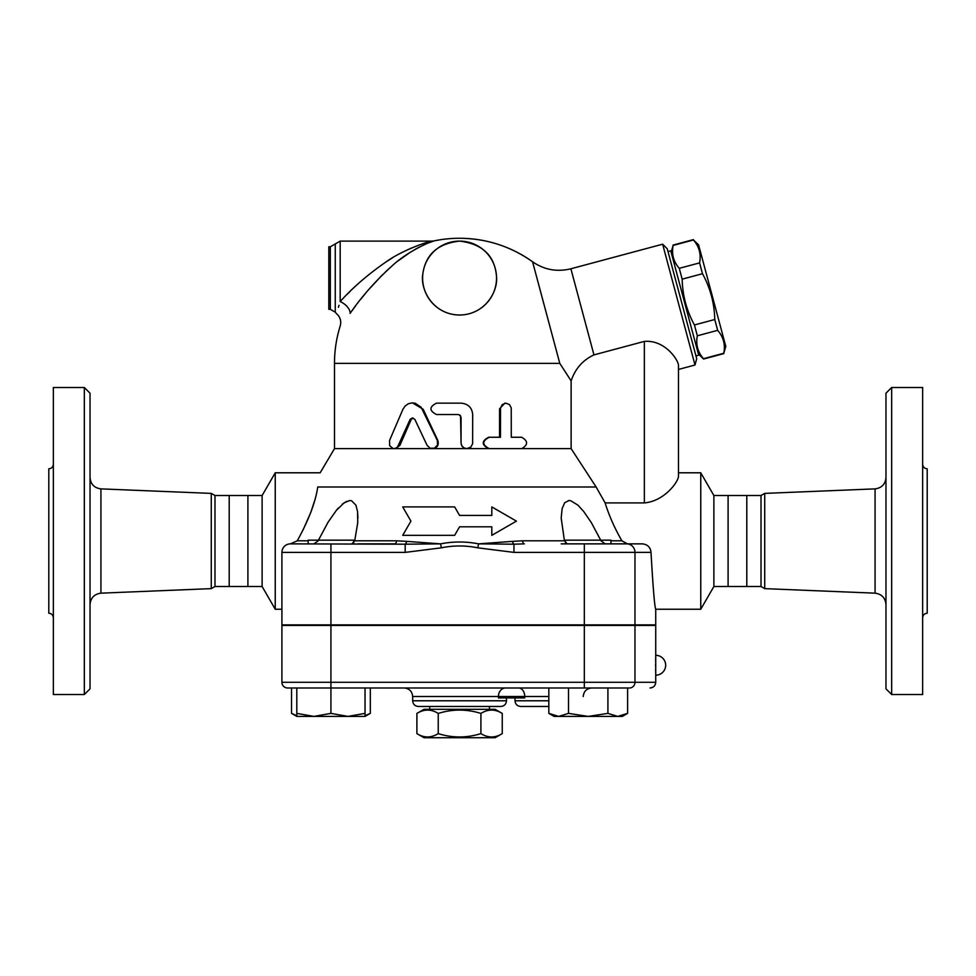 <?xml version="1.0" encoding="UTF-8"?>
<svg xmlns="http://www.w3.org/2000/svg" width="976" height="976" viewBox="0 0 976 976"><rect width="100%" height="100%" fill="white"/><g stroke="black" fill="none" stroke-linecap="round" stroke-linejoin="round"><path stroke-width="1.46" d="M480.912 713.432C466.687 708.979 452.461 708.979 438.236 713.432C431.124 708.979 424.011 708.979 416.898 713.432L416.898 733.61C424.011 738.063 431.124 738.063 438.236 733.61C452.461 738.063 466.687 738.063 480.912 733.61C488.024 738.063 495.137 738.063 502.25 733.61L502.25 713.432C495.137 708.979 488.024 708.979 480.912 713.432L480.912 733.61M502.25 713.432L495.113 709.308L424.035 709.308L416.898 713.432M502.25 733.61L495.113 737.734L424.035 737.734L416.898 733.61M438.236 713.432L438.236 733.61M489.427 706.465L489.427 709.308M90.024 604.522C90.67 597.873 94.306 594.091 100.931 593.164L211.28 588.638L211.28 493.392L100.931 488.878C94.269 487.988 90.634 484.206 90.024 477.508M90.024 688.836L90.024 393.194L84.339 387.509L84.339 694.522L90.024 688.836M84.339 694.522L53.351 694.522L53.351 387.509L84.339 387.509M53.351 464.259C53.07 467.016 51.557 468.541 48.8 468.809L48.8 613.221C51.545 613.514 53.058 615.026 53.351 617.771M211.28 588.638L214.988 586.503L214.988 495.527L211.28 493.392M214.988 586.503L229.201 586.503L229.201 495.527L214.988 495.527M229.201 586.503L247.904 586.503L247.904 495.527L229.201 495.527M764.72 588.638L764.72 493.392L761.012 495.527L761.012 586.503L764.72 588.638L875.069 593.164C881.694 594.091 885.33 597.873 885.976 604.522M885.976 393.194L885.976 688.836L891.661 694.522L891.661 387.509L885.976 393.194M891.661 694.522L922.649 694.522L922.649 387.509L891.661 387.509M922.649 617.771C922.942 615.026 924.455 613.514 927.2 613.221L927.2 468.809C924.443 468.541 922.93 467.016 922.649 464.259M634.973 625.445L634.973 682.297L655.726 682.297L655.726 625.445L281.905 625.445L281.905 682.297A5.685 5.685 0 0 0 287.591 687.982L330.925 687.982L330.925 713.371L347.981 716.408L365.036 713.371L365.036 716.408L313.869 716.408L330.925 713.371M655.677 657.824L655.628 661.533M655.616 663.948L655.616 666.547M655.628 668.963L655.677 672.696M761.012 586.503L713.883 586.503L700.756 609.244L655.726 609.244L655.726 624.872L281.905 624.872L281.905 552.392A8.528 8.528 0 0 1 290.433 543.864L297.253 540.814C308.66 520.184 315.492 502.25 317.749 487L317.773 486.902M746.799 586.503L746.799 495.527L761.012 495.527M728.096 586.503L728.096 495.527L746.799 495.527M427.122 445.422L430.172 448.252L434.515 448.143L437.529 444.983L437.346 440.469L421.156 407.297L415.349 403.283L411.982 402.893L408.297 403.783L405.04 406.114L402.917 409.31L389.546 440.469L389.656 445.666L393.06 448.533L395.475 448.374L397.586 446.935L410.176 419.314L412.36 417.948L414.812 419.314L427.122 445.422M412.482 402.881L423.194 409.31L437.834 440.469C439.078 445.056 437.407 447.777 432.819 448.631L334.487 448.631L320.177 472.787L275.244 472.787L275.244 609.244L281.905 609.244M413.019 417.996L411.164 419.546L399.892 445.422L395.451 448.631M521.696 437.26C528.187 441.042 528.187 444.836 521.696 448.631L489.281 448.631C481.961 444.836 481.961 441.042 489.281 437.26L500.456 437.26L500.529 407.907L502.335 404.552L505.751 403.149L509.472 404.552L511.229 407.907L511.29 437.26L521.696 437.26M520.318 437.26L511.29 437.26M520.318 448.631L488.622 448.631C481.461 444.836 481.461 441.042 488.622 437.26L499.553 437.26L499.553 408.834L504.897 403.149L505.922 403.149M488.622 437.26L489.281 437.26M459.574 414.873L461.062 417.362L461.062 442.945C461.367 446.398 463.271 448.289 466.711 448.631L470.847 447.093L472.628 443.69L472.677 414.519C471.994 407.614 468.126 403.82 461.062 403.149L436.479 403.149C429.135 406.931 429.135 410.725 436.479 414.519L458.354 414.519L460.526 415.703L461.075 443.311L461.843 445.788L463.807 447.777L466.687 448.631L489.281 448.631M466.711 448.631L432.819 448.631M571.119 448.631L571.119 380.884C575.242 368.708 582.855 360.034 593.957 354.898L644.355 341.393C664.985 339.697 678.064 359.827 678.466 365.109L678.466 476.605C677.966 482.217 664.156 501.261 644.355 502.908L605.132 502.908L596.129 487L571.119 448.631L521.696 448.631M571.119 380.884L559.785 363.353L334.487 363.353L334.487 448.631M410.92 521.123L402.722 535.336L454.645 535.336L459.574 526.808L491.806 526.808L491.806 535.336L516.426 521.123L491.806 506.91L491.806 515.438L459.574 515.438L454.645 506.91L402.722 506.91L410.92 521.123M698.584 244.854L725.802 346.456L723.802 353.251C725.473 344.613 723.436 336.976 717.665 330.339L714.761 319.518C714.395 303.255 710.296 287.981 702.488 273.707L699.585 262.886C701.268 254.248 699.219 246.623 693.448 239.986L698.584 244.854M698.34 353.812L703.562 359.034L723.887 353.593M671.122 252.223L673.123 245.427C671.451 254.053 673.489 261.69 679.259 268.327L682.163 279.16C682.529 295.423 686.628 310.685 694.436 324.959L697.34 335.793C695.656 344.418 697.706 352.055 703.476 358.692L703.562 359.034M695.961 355.923L698.706 355.191L670.756 250.844L668.011 251.576M703.476 358.692L723.802 353.251M697.34 335.793L717.665 330.339M694.436 324.959L714.761 319.518M682.163 279.16L702.488 273.707M679.259 268.327L699.585 262.886M673.123 245.427L693.448 239.986M353.666 543.01L353.666 540.167L308.184 540.167L308.184 543.864M605.132 502.908C608.951 515.365 614.538 528.004 621.895 540.814L627.361 543.864L610.964 543.864L610.964 540.167L565.482 540.167L565.482 543.864M296.814 716.408L296.814 713.371L313.869 716.408L296.814 716.408L291.531 713.371L296.814 715.713M627.605 713.371L622.334 716.408L617.759 716.408L627.605 713.371L627.605 687.982M548.829 713.371L558.675 716.408L554.112 716.408L548.829 713.371L548.829 687.982M588.223 716.408L607.914 713.371L617.759 716.408L558.675 716.408L568.52 713.371L588.223 716.408M291.531 713.371L291.531 687.982L296.814 687.982L296.814 713.371M296.814 687.982L629.532 687.982A5.685 5.441 90 0 0 634.973 682.297L584.319 682.297L584.319 687.982M365.036 687.982L365.036 713.371M607.914 687.982L607.914 713.371M568.52 687.982L568.52 713.371M365.036 715.713L370.319 713.371L370.319 687.982M357.936 543.864L394.841 543.864A5.685 2.037 90 0 0 396.634 540.814L354.715 540.814L351.921 543.864M404.137 687.982C409.322 688.495 412.165 691.337 412.665 696.51L524.746 696.51L524.746 697.938L498.431 697.938L498.431 696.51A8.528 7.064 90 0 1 505.507 687.982M291.531 687.982L287.591 687.982A5.685 5.685 0 0 1 281.905 682.297L330.925 682.297L330.925 687.982M548.829 706.465L520.696 706.465L548.829 706.465M418.35 706.465L500.798 706.465C504.25 706.124 506.141 704.233 506.483 700.78L412.665 700.78C413.007 704.233 414.898 706.124 418.35 706.465M459.574 241.109C438.004 243.536 425.792 254.285 422.913 273.353C419.704 288.908 432.38 314.431 459.232 315.016C484.523 315.053 498.248 291.885 496.491 276.428C494.795 255.675 482.486 243.902 459.574 241.109A36.954 36.954 0 0 0 427.573 296.545A36.954 36.954 0 0 0 491.575 296.545A36.954 36.954 0 0 0 459.574 241.109A36.954 36.954 0 0 0 427.573 296.545A36.954 36.954 0 0 0 491.575 296.545A36.954 36.954 0 0 0 459.574 241.109M330.327 246.794L330.327 309.331L328.802 309.331L328.802 246.794L330.327 246.794L340.173 241.109L431.868 241.109C426.268 241.999 401.587 250.673 386.167 261.824C368.062 274.354 352.739 287.603 340.173 301.584L340.282 301.462M347.273 294.203L350.152 291.348M385.837 262.044L392.328 257.945M405.687 250.686L411.555 248.002M340.173 241.109L340.173 301.584C335.378 317.542 335.378 317.542 340.173 301.584A11.37 6.332 -144.5 0 1 350.128 313.357C361.645 296.606 375.699 280.722 392.279 265.716C406.431 252.32 429.037 241.938 434.174 240.877L428.769 242.817M426.048 243.939L423.011 245.293M419.351 247.087L415.617 249.1M409.981 252.479L398.22 260.824M391.681 266.228L385.447 271.901M382.116 275.11L368.245 290.104M365.585 293.251L360.754 299.205M355.569 305.927L351.97 310.807M350.128 313.357C336.94 330.376 336.94 330.376 350.128 313.357M338.416 307.281L339.014 305.317M593.957 354.898L570.887 268.778C557.064 272.17 544.291 269.84 532.567 261.775A125.074 125.074 0 0 0 459.574 238.266C486.365 238.473 510.692 246.306 532.567 261.775L559.785 363.353M605.205 543.864L601.009 540.814M569.118 500.542L568.3 500.603M567.227 543.864L564.433 540.814L561.212 518.195M357.936 518.036L357.533 511.314M350.018 500.542L349.164 500.603M346.809 501.274L342.369 504.141M338.355 508.032L337.11 509.46M303.011 530.066L310.832 512.315L314.809 500.176M561.212 543.864L642.269 543.864C647.491 544.364 650.406 547.207 651.016 552.392C653.066 588.04 654.628 606.987 655.726 609.244C654.579 606.462 653.005 587.515 651.016 552.392L651.016 552.514M610.964 543.864L626.812 543.864L610.964 543.864M313.93 543.864L318.078 540.936M317.749 487C321.141 468.175 321.141 468.175 317.749 487L596.129 487M700.756 609.244L700.756 472.787L678.466 472.787M564.433 540.814L522.514 540.814A5.685 2.037 -90 0 0 524.307 543.864L513.962 544.193A5.685 1.976 83.9 0 1 512.449 541.363L478.594 543.864L513.962 544.193L513.962 552.392L651.016 552.367M650.394 549.366L649.845 548.231M643.233 543.913L642.611 543.864M642.269 543.864L626.812 543.864A8.528 8.162 -90 0 1 634.973 552.392L634.973 624.872M522.514 540.814L512.449 541.363M405.186 552.392L405.186 544.193L290.433 543.864A8.528 8.528 0 0 0 281.905 552.392L405.186 552.392L441.359 547.829L440.554 543.864L406.699 541.363A5.685 1.976 -83.9 0 1 405.186 544.193L440.554 543.864C453.242 541.387 465.918 541.387 478.594 543.864L477.776 547.829L513.962 552.392M318.444 540.167L328.131 522.099L336.378 510.338L344.223 502.725L349.859 500.542L351.543 500.749L355.898 505.141L357.558 511.509L357.741 522.697L354.715 540.814M406.699 541.363L396.634 540.814M561.212 517.731L562.139 508.508L564.714 502.725L568.959 500.542L570.777 500.749L577.926 505.141L583.721 511.509L591.383 522.697L600.704 540.167M678.466 476.605L678.466 365.109M570.887 268.778L662.631 244.195L694.997 365.012L678.466 369.44L678.466 364.902M694.997 365.012L696.705 358.668L667.267 248.831L662.631 244.195M275.244 609.244L262.117 586.503L262.117 495.527L275.244 472.787M262.117 586.503L247.904 586.503M713.883 586.503L713.883 495.527L700.756 472.787M100.931 593.164L100.931 488.878M764.72 493.392L875.069 488.878L875.069 593.164M423.194 409.31L422.364 409.31M399.892 445.422L398.537 445.422M411.164 419.546L410.066 419.546M499.553 408.834L500.456 408.834M548.829 696.51L524.746 696.51A8.528 6.088 90 0 0 518.659 687.982M548.829 700.78L515.011 700.78C515.34 704.233 517.243 706.124 520.696 706.465M584.319 625.445L584.319 682.297L330.925 682.297L330.925 625.445M335.256 243.951L335.256 312.174L336.574 313.735C340.27 317.054 341.49 321.128 340.221 325.935A125.074 125.074 0 0 0 334.487 363.353M644.355 341.393L644.355 502.908M621.895 540.814L610.964 540.814M584.319 624.872L584.319 543.864M308.184 540.814L297.253 540.814M330.925 624.872L330.925 543.864M441.359 547.829C453.511 545.352 465.65 545.352 477.776 547.829M429.721 706.465L429.721 709.308M875.069 488.878C881.731 487.988 885.366 484.206 885.976 477.508M655.726 675.197A9.955 9.955 0 0 0 665.669 665.242A9.955 9.955 0 0 0 655.726 655.299M673.037 245.086L693.363 239.632M365.036 716.408L370.319 713.371M583.233 696.51C583.746 691.337 586.588 688.495 591.761 687.982M412.665 696.51L412.665 700.78M506.483 697.938L506.483 700.78M515.011 697.938L515.011 700.78M655.726 682.297C655.384 685.75 653.493 687.653 650.04 687.982M431.868 241.109L434.174 240.877A125.074 125.074 0 0 1 459.574 238.266M335.256 312.174L330.327 309.331M262.117 495.527L247.904 495.527M728.096 495.527L713.883 495.527"/></g></svg>
